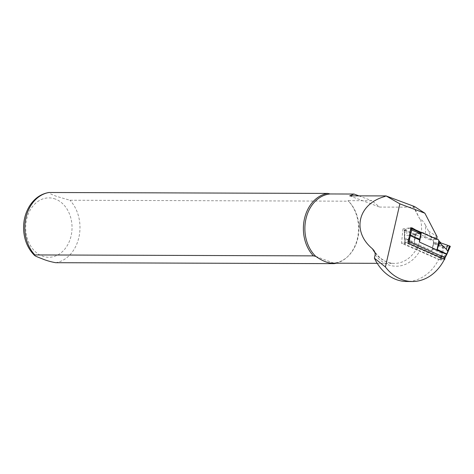 <?xml version="1.0" encoding="UTF-8"?>
<svg xmlns="http://www.w3.org/2000/svg" width="474" height="474" viewBox="0 0 474 474"><rect width="100%" height="100%" fill="white"/><g stroke="black" fill="none" stroke-linecap="round" stroke-linejoin="round"><path stroke-width="0.36" stroke-dasharray="2.37 1.78" d="M404.571 235.057L404.731 230.204L404.334 229.902L404.997 242.338L440.482 258.247L441.661 253.169L432.377 249.146L433.858 242.492L432.803 240.093L417.398 233.19L414.519 234.328L414.448 235.276L404.689 235.365L404.571 235.057L404.642 239.133L408.641 238.541L408.529 239.666L404.784 240.223L408.73 239.542M404.334 229.902L410.946 227.757M404.731 230.204L413.411 234.446L420.219 232.467M408.932 238.386L409.453 235.495M414.294 243.18L414.341 242.729L415.242 243.269L414.294 243.18L404.672 238.659M433.698 241.527L431.826 250.705L415.242 243.269M414.027 234.517L422.577 232.42L436.803 238.795M431.826 250.705L432.377 249.146M408.41 241.408L407.96 243.215L404.583 243.719L404.642 244.021L440.15 259.942L440.488 258.247L441.49 258.289L441.946 256.884L445.75 256.238L440.962 256.718M404.784 240.223L404.997 242.338M440.15 259.942L444.274 259.634M417.398 233.19L422.577 232.42M437.982 239.323L432.803 240.093M414.377 234.76L414.46 234.352L413.447 234.464L414.406 234.861M414.46 234.352L413.447 234.464M415.704 233.949L414.466 240.004L414.448 235.276M414.466 240.004L414.223 242.279L404.672 238.238M416.089 233.806L414.223 242.279M404.583 243.719L404.938 241.906L408.327 241.402M408.416 241.39L408.712 239.66M404.938 241.906L404.986 242.333L404.938 241.906M448.031 251.321L446.241 255.397L442.242 255.99L441.981 256.801L441.004 256.635M444.091 246.444L442.592 253.341L441.661 253.169L442.728 246.93L444.156 247.179M440.968 242.955L433.834 242.747L442.728 246.93L442.876 246.059L444.097 246.444L450.282 246.427M442.876 246.059L434.581 242.937M441.282 255.699L442.224 255.871L442.592 253.341M433.834 242.747L433.68 243.381M442.704 252.944L432.537 248.494M445.684 256.327L444.89 257.785L441.501 258.289L441.128 260.108M410.857 227.781L415.502 229.86M444.446 259.302A48.792 38.068 90.2 0 0 444.766 258.662L408.262 242.291L401.496 243.298L438.693 259.462A48.792 38.068 -89.8 0 1 406.728 281.497M424.722 237.527A37.476 29.24 90.2 0 0 425.415 225.132L428.502 231.063L431.251 237.841L430.398 239.915L424.722 237.527L420.794 236.876L402.989 228.889L410.757 227.733M428.502 231.063L436.957 236.467M425.415 225.132C424.236 222.614 422.601 220.606 420.521 219.101L419.81 219.101L413.287 206.54L414.543 206.546M417.073 250.284L420.794 236.876A34.649 27.036 90.2 0 0 420.521 219.101M333.785 263.183L332.274 263.183M315.826 256.41L333.696 263.1A34.649 27.036 90.2 0 0 347.543 256.766A34.649 27.036 90.2 0 0 347.999 200.65L348.491 201.183L69.921 200.247L56.483 196.355L51.228 194.245L48.887 192.497M419.81 219.101L414.092 207.191L379.65 207.073L371.883 200.733L347.999 200.65M438.693 259.462L444.766 258.662M385.777 195.981L386.144 195.916M336.339 263.194A35.354 27.587 90.2 0 0 346.915 257.341A35.354 27.587 90.2 0 0 348.491 201.183M358.954 195.892L371.883 200.733M414.092 207.191L413.287 206.54M349.688 195.863L379.65 207.073M402.989 228.889L401.496 243.298M404.689 237.32L404.577 237.024L404.689 237.32M404.689 235.578L404.571 235.27M404.606 238.037L404.666 238.339L404.606 238.037M404.606 238.256L404.672 238.558L404.606 238.256M404.636 238.997L404.695 239.299L404.636 238.997M404.826 240.413L404.642 239.133M404.642 244.021L404.986 242.333M406.959 231.336L406.704 235.051M405.163 230.388L404.826 235.317M442.84 246.202L444.434 246.474M443.818 248.032L433.627 243.6M446.751 254.254L446.692 253.951M441.815 252.298L442.799 252.464M446.627 254.556L446.567 254.26M442.657 253.246L441.673 253.08M442.686 253.045L441.709 252.879M445.69 255.936L446.241 255.397M432.098 250.254L433.823 241.793M444.505 259.604L444.825 257.483M440.506 258.123L441.49 258.289M375.189 254.71A37.476 29.24 90.2 0 0 419.81 250.995M375.094 252.849A34.649 27.036 90.2 0 0 394.421 263.39A34.649 27.036 90.2 0 0 420.77 237.059M55.618 262.697A35.354 27.587 90.2 0 0 78.868 237.492A35.354 27.587 90.2 0 0 69.921 200.247M55.393 199.068A29.696 23.173 90.2 0 0 26.343 234.624A29.696 23.173 90.2 0 0 64.849 249.034A29.696 23.173 90.2 0 0 55.393 199.068M435.813 238.967L429.906 239.85M437.158 236.964L431.251 237.841M404.446 237.119L404.322 229.843M404.411 243.814L404.766 242.054L404.458 237.119M377.215 263.331L394.421 263.39C386.369 263.206 379.615 259.011 374.164 250.799M386.085 195.946L385.635 196.153M347.543 256.766L346.915 257.341M436.323 239.038L430.416 239.915"/><path stroke-width="0.71" d="M410.745 227.816L410.81 229.481L409.453 235.495L410.383 235.667L411.995 228.823L410.567 228.575M412.202 227.953L420.9 232.953L411.995 228.823L412.202 227.953L410.94 227.757M409.654 238.558L410.383 235.667L419.609 239.968L420.971 232.728L421.297 232.876L419.425 242.054L446.52 254.348L444.778 257.607L409.293 241.699L409.654 238.558L408.712 238.386M440.133 242.042L440.939 242.943L440.05 242.451L437.982 239.323L436.803 238.795M438.841 240.916L437.028 249.804L436.009 249.49M419.425 242.054L419.609 239.968M444.274 259.634L444.677 259.509L444.446 259.302L407.96 243.215M415.502 229.86L436.305 239.038L437.158 236.964L436.957 236.467L424.87 213.205L399.86 203.844L385.398 266.981A48.792 38.068 90.2 0 0 412.392 281.52A48.792 38.068 90.2 0 0 444.446 259.302L444.89 257.785M409.293 241.699L408.339 241.402L409.323 241.562M420.9 232.953L420.788 233.617M409.512 235.057L419.745 239.204M440.05 242.451L439.777 242.901L446.283 249.194L447.942 251.51L449.879 246.089L450.288 246.344L446.52 254.348M449.879 246.089L440.939 242.943M439.131 241.254L437.893 247.309L439.777 242.901M437.893 247.309L437.229 249.484L446.692 253.951M437.028 249.804L437.229 249.484M408.262 242.291L410.857 227.781M412.392 281.52L406.728 281.497A48.792 38.068 -89.8 0 1 374.395 258.182L375.189 254.71L375.023 252.624L374.164 250.799L372.469 248.803C351.548 231.567 357.84 204.11 384.42 196.633L386.079 195.934L385.635 196.153L386.079 195.934L399.86 203.844M424.87 213.205L414.543 206.546L386.079 195.934M327.741 193.422A35.354 27.587 90.2 0 0 304.498 218.621A35.354 27.587 90.2 0 0 313.438 255.871L34.875 254.929L34.466 255.344C28.15 248.98 24.559 240.869 23.7 231.016C23.066 221.672 25.069 213.253 29.714 205.752C34.549 198.316 40.942 193.896 48.887 192.497L327.741 193.422L330.129 193.961L354.013 194.044L349.688 195.863L386.144 195.916M330.129 193.961A34.649 27.036 90.2 0 0 305.973 218.822A34.649 27.036 90.2 0 0 315.826 256.41L313.438 255.871M377.215 263.331L332.274 263.183C327.653 263.094 322.172 260.836 315.826 256.41M374.395 258.182L385.398 266.981M49.178 192.48A35.354 27.587 90.2 0 0 25.928 217.684A35.354 27.587 90.2 0 0 34.875 254.929C33.067 255.474 38.951 257.518 42.216 258.816C46.132 260.469 50.6 261.767 55.618 262.697L334.188 263.633A35.354 27.587 90.2 0 0 336.339 263.194M334.188 263.633L333.696 263.1M354.013 194.044L358.954 195.892M412.179 228.095L410.585 227.816M410.543 229.487L420.746 233.866M410.608 234.683L409.625 234.517M409.429 235.4L410.413 235.566M409.489 235.169L410.466 235.335M408.529 239.554L409.506 239.72M409.281 241.693L408.938 243.381M419.383 241.355L421.113 232.9M408.529 239.666L409.506 239.832M447.035 253.08L447.148 253.377L447.035 253.08M447.734 251.404L447.859 251.712M446.715 254.348L446.656 254.046L446.715 254.348M446.627 254.556L446.567 254.26L446.627 254.556M446.307 255.267L446.241 254.965L446.307 255.267M445.75 256.238L445.69 255.936M447.58 245.319L446.283 249.194M449.453 245.905L447.729 251.042M440.085 241.995L439.979 242.528M436.815 250.248L436.957 249.774M445.625 256.025L445.684 256.327L445.625 256.025M372.469 248.803A34.649 27.036 90.2 0 0 375.094 252.849M385.777 195.981A34.649 27.036 90.2 0 0 384.42 196.633M446.875 254.271L450.3 246.409M445.039 257.755L446.786 254.479M445.039 257.749L444.677 259.509"/></g></svg>
